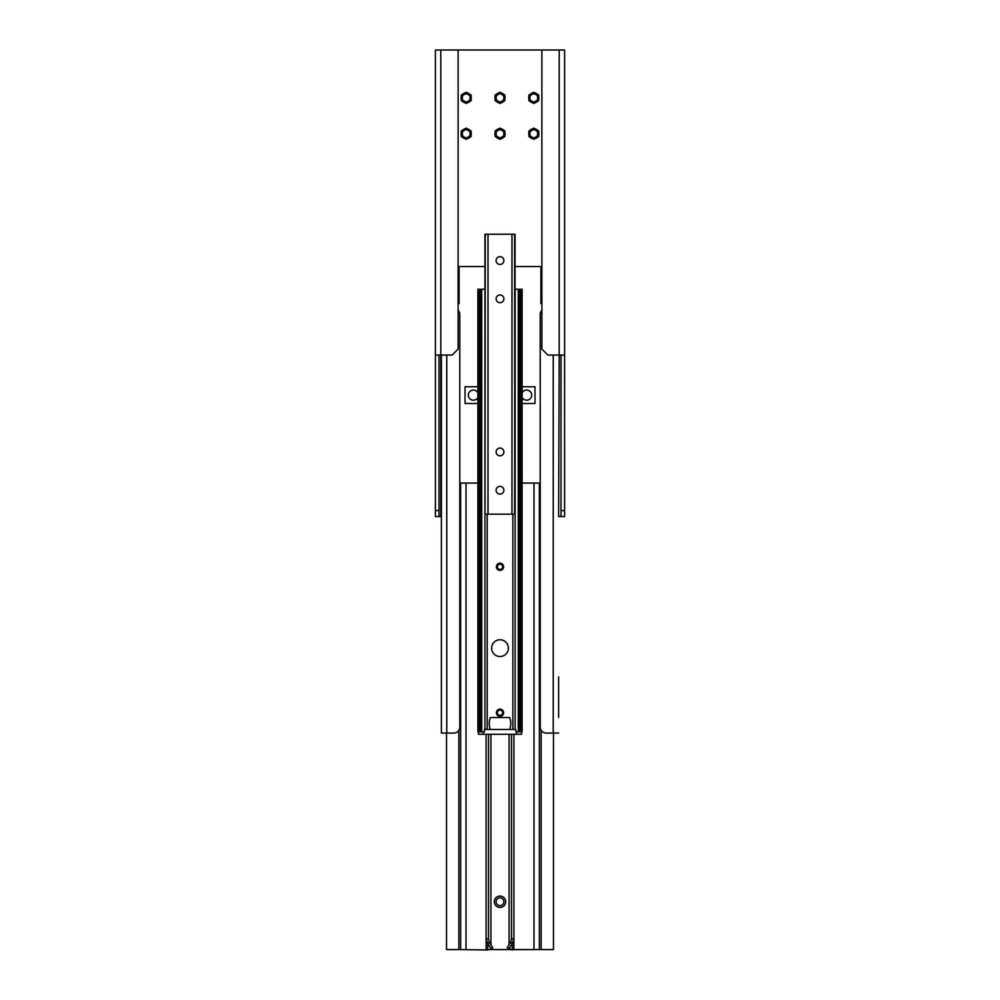 <?xml version="1.0" encoding="UTF-8"?>
<svg xmlns="http://www.w3.org/2000/svg" width="1000" height="1000" viewBox="0 0 1000 1000"><rect width="100%" height="100%" fill="white"/><g stroke="black" fill="none" stroke-linecap="round" stroke-linejoin="round"><path stroke-width="1.5" d="M564.6 510.562L561.013 510.562L561.013 516.55L564.6 516.55L564.6 50L435.4 50L435.4 355.05L452.15 355.05L458.125 349.062L458.125 50M541.875 50L541.875 349.062L547.85 355.05L559.212 355.05L559.212 50M561.013 510.562L561.013 355.05L564.6 355.062L559.212 355.05L558.612 516.55M441.388 516.55L438.988 516.55L438.988 510.562L435.4 510.562L435.4 516.55L438.988 516.55M470.188 101.013A5.088 5.088 0 0 1 466.95 102.875A0.787 0.787 0 0 1 465.462 102.875A5.088 5.088 0 0 1 462.225 101.013A0.787 0.787 0 0 1 461.475 99.712A5.088 5.088 0 0 1 461.475 95.988A0.787 0.787 0 0 1 462.225 94.688A5.088 5.088 0 0 1 465.462 92.825A0.787 0.787 0 0 1 466.95 92.825A5.088 5.088 0 0 1 470.188 94.688A0.787 0.787 0 0 1 470.938 95.988A5.088 5.088 0 0 1 470.938 99.712A0.787 0.787 0 0 1 470.188 101.013L469.113 100.438A3.887 3.887 0 0 1 466.987 101.662L466.95 102.875M503.975 101.013A5.088 5.088 0 0 1 500.75 102.875A0.787 0.787 0 0 1 499.25 102.875A5.088 5.088 0 0 1 496.025 101.013A0.787 0.787 0 0 1 495.275 99.712A5.088 5.088 0 0 1 495.275 95.988A0.787 0.787 0 0 1 496.025 94.688A5.088 5.088 0 0 1 499.25 92.825A0.787 0.787 0 0 1 500.75 92.825A5.088 5.088 0 0 1 503.975 94.688A0.787 0.787 0 0 1 504.725 95.988A5.088 5.088 0 0 1 504.725 99.712A0.787 0.787 0 0 1 503.975 101.013L502.9 100.438A3.887 3.887 0 0 1 500.788 101.662L500.75 102.875M537.775 101.013A5.088 5.088 0 0 1 534.538 102.875A0.787 0.787 0 0 1 533.05 102.875A5.088 5.088 0 0 1 529.812 101.013A0.787 0.787 0 0 1 529.062 99.712A5.088 5.088 0 0 1 529.062 95.988A0.787 0.787 0 0 1 529.812 94.688A5.088 5.088 0 0 1 533.05 92.825A0.787 0.787 0 0 1 534.538 92.825A5.088 5.088 0 0 1 537.775 94.688A0.787 0.787 0 0 1 538.525 95.988A5.088 5.088 0 0 1 538.525 99.712A0.787 0.787 0 0 1 537.775 101.013L536.7 100.438A3.887 3.887 0 0 1 534.575 101.662L534.538 102.875M537.775 136.9A5.088 5.088 0 0 1 534.538 138.763A0.787 0.787 0 0 1 533.05 138.763A5.088 5.088 0 0 1 529.812 136.9A0.787 0.787 0 0 1 529.062 135.6A5.088 5.088 0 0 1 529.062 131.875A0.787 0.787 0 0 1 529.812 130.575A5.088 5.088 0 0 1 533.05 128.713A0.787 0.787 0 0 1 534.538 128.713A5.088 5.088 0 0 1 537.775 130.575A0.787 0.787 0 0 1 538.525 131.875A5.088 5.088 0 0 1 538.525 135.6A0.787 0.787 0 0 1 537.775 136.9L536.7 136.325A3.887 3.887 0 0 1 534.575 137.55L534.538 138.763M503.975 136.9A5.088 5.088 0 0 1 500.75 138.763A0.787 0.787 0 0 1 499.25 138.763A5.088 5.088 0 0 1 496.025 136.9A0.787 0.787 0 0 1 495.275 135.6A5.088 5.088 0 0 1 495.275 131.875A0.787 0.787 0 0 1 496.025 130.575A5.088 5.088 0 0 1 499.25 128.713A0.787 0.787 0 0 1 500.75 128.713A5.088 5.088 0 0 1 503.975 130.575A0.787 0.787 0 0 1 504.725 131.875A5.088 5.088 0 0 1 504.725 135.6A0.787 0.787 0 0 1 503.975 136.9L502.9 136.325A3.887 3.887 0 0 1 500.788 137.55L500.75 138.763M470.188 136.9A5.088 5.088 0 0 1 466.95 138.763A0.787 0.787 0 0 1 465.462 138.763A5.088 5.088 0 0 1 462.225 136.9A0.787 0.787 0 0 1 461.475 135.6A5.088 5.088 0 0 1 461.475 131.875A0.787 0.787 0 0 1 462.225 130.575A5.088 5.088 0 0 1 465.462 128.713A0.787 0.787 0 0 1 466.95 128.713A5.088 5.088 0 0 1 470.188 130.575A0.787 0.787 0 0 1 470.938 131.875A5.088 5.088 0 0 1 470.938 135.6A0.787 0.787 0 0 1 470.188 136.9L469.113 136.325A3.887 3.887 0 0 1 466.987 137.55L466.95 138.763M470.938 99.712L469.9 99.075A3.887 3.887 0 0 0 469.9 96.625L470.938 95.988M461.475 95.988L462.512 96.625A3.887 3.887 0 0 0 462.512 99.075L461.475 99.712M470.188 94.688L469.113 95.262A3.887 3.887 0 0 0 466.987 94.038L466.95 92.825M465.462 92.825L465.425 94.038A3.887 3.887 0 0 0 463.3 95.262L462.225 94.688M462.225 101.013L463.3 100.438A3.887 3.887 0 0 0 465.425 101.662L465.462 102.875M504.725 99.712L503.688 99.075A3.887 3.887 0 0 0 503.688 96.625L504.725 95.988M495.275 95.988L496.312 96.625A3.887 3.887 0 0 0 496.312 99.075L495.275 99.712M503.975 94.688L502.9 95.262A3.887 3.887 0 0 0 500.788 94.038L500.75 92.825M499.25 92.825L499.212 94.038A3.887 3.887 0 0 0 497.1 95.262L496.025 94.688M496.025 101.013L497.1 100.438A3.887 3.887 0 0 0 499.212 101.662L499.25 102.875M538.525 99.712L537.487 99.075A3.887 3.887 0 0 0 537.487 96.625L538.525 95.988M529.062 95.988L530.1 96.625A3.887 3.887 0 0 0 530.1 99.075L529.062 99.712M537.775 94.688L536.7 95.262A3.887 3.887 0 0 0 534.575 94.038L534.538 92.825M533.05 92.825L533.013 94.038A3.887 3.887 0 0 0 530.887 95.262L529.812 94.688M529.812 101.013L530.887 100.438A3.887 3.887 0 0 0 533.013 101.662L533.05 102.875M538.525 135.6L537.487 134.963A3.887 3.887 0 0 0 537.487 132.513L538.525 131.875M529.062 131.875L530.1 132.513A3.887 3.887 0 0 0 530.1 134.963L529.062 135.6M537.775 130.575L536.7 131.15A3.887 3.887 0 0 0 534.575 129.925L534.538 128.713M533.05 128.713L533.013 129.925A3.887 3.887 0 0 0 530.887 131.15L529.812 130.575M529.812 136.9L530.887 136.325A3.887 3.887 0 0 0 533.013 137.55L533.05 138.763M504.725 135.6L503.688 134.963A3.887 3.887 0 0 0 503.688 132.513L504.725 131.875M495.275 131.875L496.312 132.513A3.887 3.887 0 0 0 496.312 134.963L495.275 135.6M503.975 130.575L502.9 131.15A3.887 3.887 0 0 0 500.788 129.925L500.75 128.713M499.25 128.713L499.212 129.925A3.887 3.887 0 0 0 497.1 131.15L496.025 130.575M496.025 136.9L497.1 136.325A3.887 3.887 0 0 0 499.212 137.55L499.25 138.763M470.938 135.6L469.9 134.963A3.887 3.887 0 0 0 469.9 132.513L470.938 131.875M461.475 131.875L462.512 132.513A3.887 3.887 0 0 0 462.512 134.963L461.475 135.6M470.188 130.575L469.113 131.15A3.887 3.887 0 0 0 466.987 129.925L466.95 128.713M465.462 128.713L465.425 129.925A3.887 3.887 0 0 0 463.3 131.15L462.225 130.575M462.225 136.9L463.3 136.325A3.887 3.887 0 0 0 465.425 137.55L465.462 138.763M438.988 510.562L438.988 355.062L435.4 355.062L435.4 510.562M559.212 516.55L561.013 516.55M463.038 136.475A4.188 4.188 0 0 1 462.25 135.113M462.25 132.363A4.188 4.188 0 0 1 463.038 131M466.987 137.85A4.188 4.188 0 0 1 465.425 137.85M465.425 129.625A4.188 4.188 0 0 1 466.987 129.625M470.163 135.113A4.188 4.188 0 0 1 469.375 136.475M496.838 136.475A4.188 4.188 0 0 1 496.05 135.113M496.05 132.363A4.188 4.188 0 0 1 496.838 131M500.788 137.85A4.188 4.188 0 0 1 499.212 137.85M499.212 129.625A4.188 4.188 0 0 1 500.788 129.625M503.95 135.113A4.188 4.188 0 0 1 503.162 136.475M469.375 131A4.188 4.188 0 0 1 470.163 132.363M530.625 136.475A4.188 4.188 0 0 1 529.837 135.113M529.837 132.363A4.188 4.188 0 0 1 530.625 131M534.575 137.85A4.188 4.188 0 0 1 533.013 137.85M533.013 129.625A4.188 4.188 0 0 1 534.575 129.625M537.75 135.113A4.188 4.188 0 0 1 536.962 136.475M503.162 131A4.188 4.188 0 0 1 503.95 132.363M530.625 100.588A4.188 4.188 0 0 1 529.837 99.225M529.837 96.475A4.188 4.188 0 0 1 530.625 95.113M534.575 101.962A4.188 4.188 0 0 1 533.013 101.962M533.013 93.737A4.188 4.188 0 0 1 534.575 93.737M537.75 99.225A4.188 4.188 0 0 1 536.962 100.588M536.962 131A4.188 4.188 0 0 1 537.75 132.363M496.838 100.588A4.188 4.188 0 0 1 496.05 99.225M496.05 96.475A4.188 4.188 0 0 1 496.838 95.113M500.788 101.962A4.188 4.188 0 0 1 499.212 101.962M499.212 93.737A4.188 4.188 0 0 1 500.788 93.737M503.95 99.225A4.188 4.188 0 0 1 503.162 100.588M536.962 95.113A4.188 4.188 0 0 1 537.75 96.475M463.038 100.588A4.188 4.188 0 0 1 462.25 99.225M462.25 96.475A4.188 4.188 0 0 1 463.038 95.113M466.987 101.962A4.188 4.188 0 0 1 465.425 101.962M465.425 93.737A4.188 4.188 0 0 1 466.987 93.737M470.163 99.225A4.188 4.188 0 0 1 469.375 100.588M503.162 95.113A4.188 4.188 0 0 1 503.95 96.475M469.375 95.113A4.188 4.188 0 0 1 470.163 96.475M477.875 397.525A5.088 5.088 0 0 1 468.387 395.95A5.088 5.088 0 0 1 477.875 392.725M477.875 403.5L465.025 403.5L465.025 386.75L477.875 386.75M522.125 392.788A5.088 5.088 0 0 1 531.65 395.925A5.088 5.088 0 0 1 522.125 397.463M522.125 386.75L535.013 386.75L535.013 403.5L522.125 403.5M540.913 267.725L540.913 303.612L540.913 267.725L541.875 267.725M459.087 303.612L459.087 267.725L459.087 303.612L458.125 303.612M541.875 266.525L515.037 266.525M484.963 266.525L458.125 266.525M558.612 676.838L558.612 717.513M558.612 733.062L546.175 733.062A5.987 5.987 0 0 1 540.2 727.087L540.2 314.375A5.987 5.987 0 0 1 541.875 310.225M458.125 310.225A5.987 5.987 0 0 1 459.8 314.375L459.8 727.087A5.987 5.987 0 0 1 453.825 733.062L441.388 733.062L441.388 355.05M553.475 733.062L553.475 949.587L539.362 949.587L539.362 483.05L539.362 949.587L513.875 949.587L513.875 938.825L513.875 949.587L512.225 950L507.212 947.613L510.662 942.25L511.488 938.825L513.875 938.825L512.225 943.525L510.662 942.25M540.2 483.05L522.125 483.05M446.525 733.062L446.525 949.587L460.637 949.587L460.637 483.05L459.8 483.05M477.875 483.05L460.637 483.05M487.775 950L487.775 943.525L486.125 938.825L488.512 938.825L489.338 942.25L487.775 943.525L491.225 948.888L487.775 950L460.637 949.587M488.512 938.825L488.512 734.262M513.875 734.262L513.875 938.825M511.488 734.262L511.488 938.825M503.888 901.737A3.887 3.887 0 0 0 498.05 898.375A3.887 3.887 0 0 0 498.05 905.113A3.887 3.887 0 0 0 503.888 901.737M505.688 901.737A5.688 5.688 0 0 1 497.163 906.663A5.688 5.688 0 0 1 497.163 896.825A5.688 5.688 0 0 1 505.688 901.737M486.125 949.587L486.125 938.825L486.125 949.587M486.125 734.262L486.125 938.825M510.962 949.587L489.038 949.587M491.225 948.888L492.788 947.613L489.338 942.25M512.225 950L512.225 943.525L508.775 948.888M500.012 294.938A3.887 3.887 0 0 1 503.375 300.763A3.887 3.887 0 0 1 496.65 300.763A3.887 3.887 0 0 1 500.012 294.938M500.012 448.062A3.887 3.887 0 0 1 503.375 453.888A3.887 3.887 0 0 1 496.65 453.888A3.887 3.887 0 0 1 500.012 448.062M499.975 486.337A3.887 3.887 0 0 1 503.35 492.175A3.887 3.887 0 0 1 496.613 492.175A3.887 3.887 0 0 1 499.975 486.337M499.975 256.65A3.887 3.887 0 0 1 503.35 262.488A3.887 3.887 0 0 1 496.613 262.488A3.887 3.887 0 0 1 499.975 256.65M514.625 514.15L515.037 234.225L484.963 234.225L485.037 514.15L485.238 234.225M514.625 234.225L514.763 514.15L485.238 514.15M496.425 566.413A3.588 3.588 0 0 0 501.463 570.062A3.588 3.588 0 0 0 502.1 563.875A3.588 3.588 0 0 0 496.425 566.413M497.025 566.475A2.988 2.988 0 0 0 501.225 569.513A2.988 2.988 0 0 0 501.75 564.362A2.988 2.988 0 0 0 497.025 566.475M497.375 566.512A2.65 2.65 0 0 0 501.075 569.2A2.65 2.65 0 0 0 501.55 564.65A2.65 2.65 0 0 0 497.375 566.512M496.95 710.837A3.588 3.588 0 0 0 499.888 716.312A3.588 3.588 0 0 0 503.162 711.038A3.588 3.588 0 0 0 496.95 710.837M497.463 711.15A2.988 2.988 0 0 0 499.9 715.725A2.988 2.988 0 0 0 502.638 711.325A2.988 2.988 0 0 0 497.463 711.15M497.75 711.338A2.65 2.65 0 0 0 499.913 715.375A2.65 2.65 0 0 0 502.337 711.488A2.65 2.65 0 0 0 497.75 711.338M509.575 729.475L490.425 729.475A15.55 15.55 0 0 1 490.425 717.513L509.575 717.513A15.55 15.55 0 0 1 509.575 729.475L515.55 729.475L516.75 734.262L483.25 734.262L483.25 731.875L477.875 731.875L477.875 289.25L480.737 289.25L480.625 731.875M483.25 731.875L484.45 731.875L484.45 729.475L490.425 729.475M515.037 289.25L522.125 289.25L522.125 731.875L516.75 731.875M478.462 734.262L478.462 731.875L478.462 734.262L483.25 734.262M516.75 734.262L521.538 734.262L521.538 731.875M508.375 648.138A8.375 8.375 0 0 1 495.812 655.387A8.375 8.375 0 0 1 495.812 640.888A8.375 8.375 0 0 1 508.375 648.138M480.737 731.875L480.737 289.25L484.963 289.25L484.95 729.475M519.375 731.875L519.375 289.25L519.263 731.875M440.788 50L440.788 516.55M553.237 733.062L553.237 355.05M446.763 355.05L446.763 733.062M533.975 949.587L533.975 483.05M458.85 949.587L458.85 730.337M466.025 483.05L466.025 949.587M541.15 730.337L541.15 949.587M509.087 734.262L509.087 944.688M490.913 734.262L490.913 944.688M488.013 514.15L488.013 234.225M511.975 514.15L511.975 234.225M479.312 289.25L479.312 731.875M481.725 289.25L481.725 731.875M487.2 514.15L487.2 729.475M512.863 514.15L512.863 729.475M515.112 289.25L515.112 729.475M518.275 289.25L518.275 731.875M520.688 289.25L520.688 731.875M540.913 303.612L541.875 303.612M459.087 267.725L458.125 267.725M484.963 514.15L484.963 234.225M515.037 514.15L515.037 234.225"/></g></svg>
